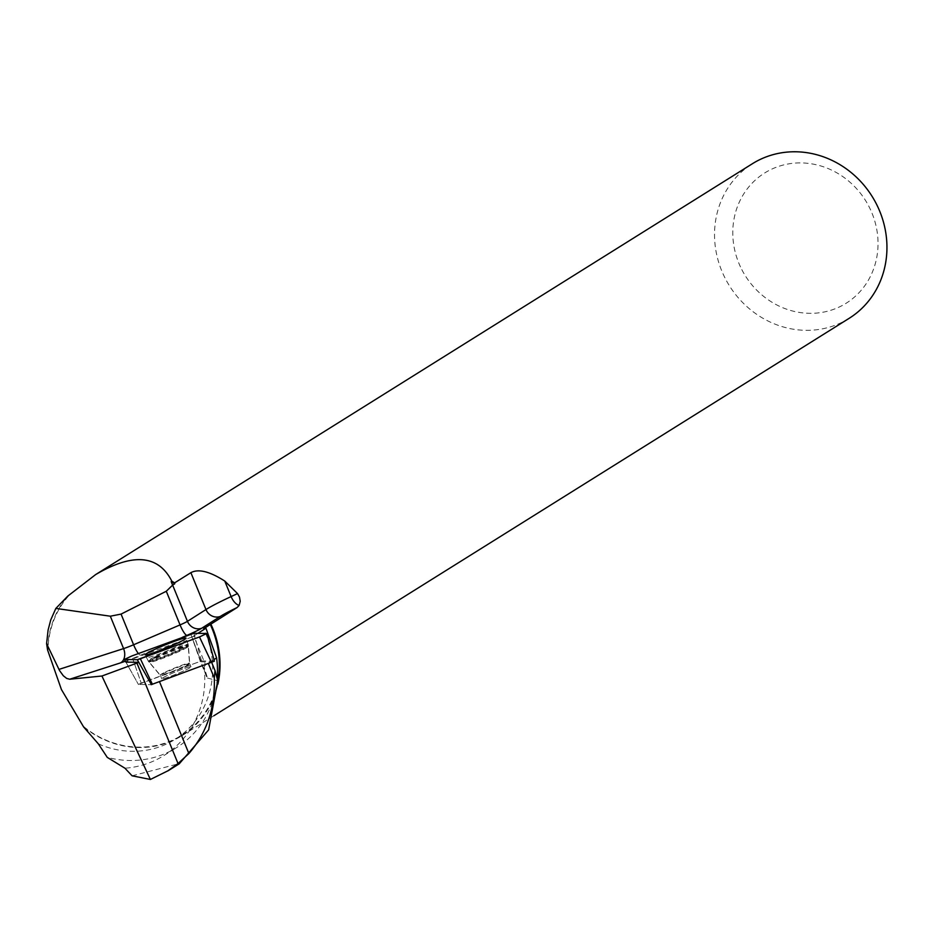 <?xml version="1.0" encoding="UTF-8"?>
<svg xmlns="http://www.w3.org/2000/svg" width="932" height="932" viewBox="0 0 932 932"><rect width="100%" height="100%" fill="white"/><g stroke="black" fill="none" stroke-linecap="round" stroke-linejoin="round"><path stroke-width="0.7" stroke-dasharray="4.66 3.5" d="M185.585 670.038A15.809 1.165 -22.2 0 0 191.002 666.823A15.809 1.165 -22.2 0 0 175.938 671.727A15.809 1.165 -22.2 0 0 161.749 678.787A15.809 1.165 -22.2 0 0 170.265 676.422A15.809 1.165 -22.2 0 0 185.585 670.038M190.862 634.191L200.333 661.301L138.367 684.438L151.24 684.671L138.402 684.438L141.21 683.098L201.522 660.939L214.348 661.161M217.203 678.566A98.431 90.87 58 0 1 176.626 747.592A98.431 90.87 58 0 1 107.308 757.343L107.157 757.273M98.361 743.876A90.649 83.694 -122 0 0 175.041 739.414A90.649 83.694 -122 0 0 203.642 628.704M205.529 664.866L204.061 666.951L207.521 678.065L200.881 661.813A22.997 1.701 157.8 0 1 200.462 661.673A22.997 1.701 157.8 0 1 200.823 661.138L191.969 637.022A22.997 1.701 -22.2 0 1 193.716 635.985L205.529 664.866L213.952 659.588M204.061 666.951A98.431 90.87 58 0 1 163.927 755.537A98.431 90.87 58 0 1 124.935 768.213M193.716 635.985L197.875 633.341M125.936 662.104L138.414 684.449L125.843 662.081L132.752 658.866L141.221 683.109L131.75 656M191.969 637.022L132.752 658.866M208.419 663.654L211.68 662.442M207.521 678.065L217.75 680.744M132.088 775.808L179.422 763.588M190.081 667.685A15.809 1.165 157.8 0 1 173.993 675.024A15.809 1.165 157.8 0 1 161.749 678.787A15.809 1.165 157.8 0 1 175.938 671.727A15.809 1.165 157.8 0 1 191.013 666.823A15.809 1.165 157.8 0 1 190.081 667.685M200.881 661.813L211.494 662M191.864 637.057L200.823 661.138M151.427 684.636L138.763 662.326L151.24 684.671M151.485 684.612A22.997 1.701 157.8 0 1 159.442 681.537L208.349 663.491M68.281 596.27A90.649 83.694 -122 0 0 47.94 650.431M65.601 598.74A91.185 84.183 -122 0 0 47.637 649.045M84.334 727.519A91.185 84.183 -122 0 0 182.171 735.581A91.185 84.183 -122 0 0 217.878 684.251M83.589 726.529A90.649 83.694 -122 0 0 181.705 735.232A90.649 83.694 -122 0 0 217.785 681.409M849.099 318.36A91.185 84.183 58 0 1 723.663 275.22A91.185 84.183 58 0 1 752.369 163.741M740.486 266.913A76.82 70.914 58 0 1 809.698 163.554A76.82 70.914 58 0 1 866.061 283.887A76.82 70.914 58 0 1 740.486 266.913M158.673 650.944A21.855 1.608 -22.2 0 0 147.792 656.349A21.855 1.608 -22.2 0 0 146.522 657.538A21.855 1.608 -22.2 0 0 167.364 650.757A21.855 1.608 -22.2 0 0 186.983 640.995A21.855 1.608 -22.2 0 0 173.69 644.804M201.522 660.939L193.926 633.271M155.562 656.443A21.599 1.596 157.8 0 1 176.532 647.705A21.599 1.596 157.8 0 1 188.136 644.501A21.599 1.596 157.8 0 1 168.75 654.148A21.599 1.596 157.8 0 1 148.153 660.846A21.599 1.596 157.8 0 1 155.562 656.443M156.215 657.398A21.203 1.561 -22.2 0 0 148.992 661.778A21.203 1.561 -22.2 0 0 169.158 655.138A21.203 1.561 -22.2 0 0 188.182 645.76A21.203 1.561 -22.2 0 0 177.22 648.66A21.203 1.561 -22.2 0 0 156.215 657.398M165.675 671.925A15.809 1.165 157.8 0 1 180.994 665.541A15.809 1.165 157.8 0 1 189.522 663.176A15.809 1.165 157.8 0 1 184.093 666.403A15.809 1.165 157.8 0 1 168.785 672.788A15.809 1.165 157.8 0 1 160.257 675.141A15.809 1.165 157.8 0 1 165.675 671.925M125.366 661.219A22.997 1.701 -22.2 0 0 140.511 655.219L182.299 637.348M140.511 655.219A11.499 2.435 66.8 0 1 138.379 653.553M188.812 664.551A15.809 1.165 157.8 0 1 172.711 671.89A15.809 1.165 157.8 0 1 160.467 675.665A15.809 1.165 157.8 0 1 174.657 668.605A15.809 1.165 157.8 0 1 189.732 663.701A15.809 1.165 157.8 0 1 188.812 664.551M187.146 647.391A21.156 1.561 157.8 0 1 166.106 657.025A21.156 1.561 157.8 0 1 149.271 662.337A21.156 1.561 157.8 0 1 168.203 652.819A21.156 1.561 157.8 0 1 188.38 646.342A21.156 1.561 157.8 0 1 187.146 647.391M187.076 646.249A21.553 1.584 157.8 0 1 165.174 656.245A21.553 1.584 157.8 0 1 148.433 661.405A21.553 1.584 157.8 0 1 149.679 660.24A21.553 1.584 157.8 0 1 171.686 650.21A21.553 1.584 157.8 0 1 188.334 645.095A21.553 1.584 157.8 0 1 187.076 646.249M125.843 662.081L124.364 659.437M186.983 640.995L188.334 645.095L189.732 663.701L191.013 666.823L189.522 663.176L188.136 644.501L186.039 638.129M146.522 657.538L148.433 661.405L160.467 675.665L161.749 678.787L160.257 675.141L148.153 660.846L145.194 654.835M163.927 755.537L176.626 747.592M206.624 676.749L200.462 661.673M181.705 735.232L175.041 739.414M182.171 735.581L213.871 715.753"/><path stroke-width="1.4" d="M206.799 633.632L214.383 661.172L151.229 684.659M124.469 659.46L137.295 659.681L140.359 658.761L199.483 636.952L206.764 633.492L193.926 633.271L131.75 656L124.364 659.437L125.936 662.104L138.786 662.326A22.997 1.701 -22.2 0 0 136.946 663.106L101.938 676.015L150.401 779.455L132.088 775.808L124.935 768.213L107.262 757.378L98.361 743.876L83.612 726.937A91.185 84.183 -122 0 0 84.334 727.519M178.466 642.626A22.065 1.631 -22.2 0 0 186.039 638.129A22.065 1.631 -22.2 0 0 174.179 641.402A22.065 1.631 -22.2 0 0 152.755 650.338A22.065 1.631 -22.2 0 0 145.194 654.835A22.065 1.631 -22.2 0 0 157.135 651.515A22.065 1.631 -22.2 0 0 178.466 642.626M213.952 659.588L216.62 657.922L205.949 628.203L203.642 628.704L237.066 607.571L239.14 605.427L240.223 601.28L239.489 597.051L237.544 593.579L231.113 596.573L224.763 581.055C209.677 571.409 198.388 568.613 190.885 572.667L205.972 609.551L187.449 621.329A11.499 0.85 157.8 0 1 180.051 624.906L133.602 644.769L121.067 614.095L110.326 616.203L55.838 608.421L50.747 619.908L48.091 630.067L46.6 643.674L47.614 650.093A91.185 84.183 -122 0 1 47.637 649.045M216.62 657.922A98.431 90.87 58 0 1 217.203 678.566M197.875 633.341L205.949 628.203M46.6 643.674L59.543 670.562L63.318 675.77L66.72 678.449L69.714 679.23L101.938 676.015M211.68 662.442L215.024 670.632L214.29 678.007L208.419 663.654M179.422 763.588L208.628 729.896L217.75 680.744L215.024 670.632M214.29 678.007C215.327 707.551 206.857 732.738 188.881 753.545L178.024 763.553L167.865 770.834L150.401 779.455M138.786 662.326L151.427 684.636A22.997 1.701 157.8 0 1 151.485 684.612M65.601 598.74A91.185 84.183 -122 0 1 67.861 596.026L55.838 608.421M217.878 684.251A91.185 84.183 -122 0 0 210.923 624.195M217.785 681.409A90.649 83.694 -122 0 0 210.282 624.475M67.861 596.026L95.6 574.613L752.369 163.741A91.185 84.183 58 0 1 872.107 196.396A91.185 84.183 58 0 1 849.099 318.36L213.871 715.753M83.612 726.937L61.419 689.517L47.614 650.093M95.6 574.613C132.996 552.664 158.417 554.855 171.849 581.195A91.185 84.183 -122 0 1 174.61 582.861L190.885 572.667M224.763 581.055L237.544 593.579M174.61 582.861L174.762 583.782A90.649 83.694 -122 0 0 171.162 581.591L171.849 581.195M174.762 583.782L172.583 585.156L171.162 581.591M172.583 585.156L166.292 591.249L121.067 614.095M173.69 644.804A21.855 1.608 -22.2 0 0 158.673 650.944M178.024 763.553L136.946 663.106M193.938 633.271L131.75 656L124.469 659.46L137.284 659.681L199.471 636.964L206.764 633.492L193.938 633.271M138.763 662.326L137.295 659.681M211.529 662.501L199.483 636.952M140.359 658.761L152.417 684.309M182.299 637.348L186.959 635.356A22.997 1.701 -22.2 0 0 201.755 628.215L220.278 616.436A61.792 4.555 157.8 0 1 237.066 607.571M69.714 679.23L120.461 662.897A22.997 1.701 -22.2 0 0 125.366 661.219M110.326 616.203L123.572 648.602L58.949 669.409M120.461 662.897A11.499 8.271 72.2 0 0 123.572 648.602A11.499 0.85 157.8 0 0 133.602 644.769A11.499 2.435 66.8 0 0 138.379 653.553M166.292 591.249L180.051 624.906A11.499 2.435 66.8 0 0 186.959 635.356M201.755 628.215A11.499 10.613 57.5 0 1 187.449 621.329L172.641 585.11M239.14 605.427A11.499 6.198 -115 0 1 231.113 596.573A73.29 5.406 -22.2 0 0 205.972 609.551A11.499 10.613 57.5 0 0 220.278 616.436M188.881 753.545L159.5 681.688M214.383 661.172L206.869 633.527M179.468 763.658L167.9 770.892"/></g></svg>

